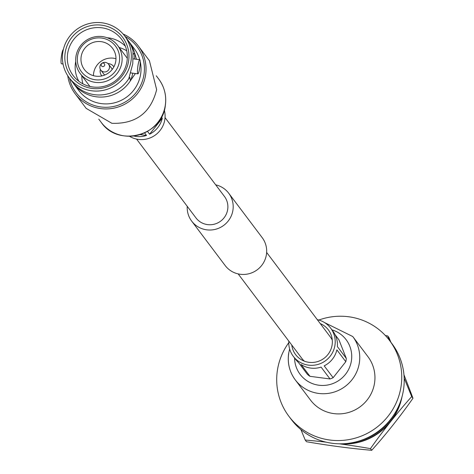 <?xml version="1.0" encoding="UTF-8"?>
<svg xmlns="http://www.w3.org/2000/svg" width="474" height="474" viewBox="0 0 474 474"><rect width="100%" height="100%" fill="white"/><g stroke="black" fill="none" stroke-linecap="round" stroke-linejoin="round"><path stroke-width="0.71" d="M332.286 340.166A17.828 17.461 -37 0 0 330.443 337.109L266.637 252.435M187.224 206.309A23.179 22.699 -37 0 0 191.68 221.109A23.179 22.699 -37 0 0 206.723 229.837A23.179 22.699 -37 0 0 229.884 218.585A23.179 22.699 -37 0 0 228.705 193.208A23.179 22.699 -37 0 0 215.706 184.848M191.68 221.109L225.162 265.535A23.179 22.699 -37 0 0 240.2 274.262A23.179 22.699 -37 0 0 263.366 263.011A23.179 22.699 -37 0 0 262.181 237.634L228.705 193.208M136.565 139.083L195.952 217.892A17.828 17.461 -37 0 0 207.523 224.605A17.828 17.461 -37 0 0 225.34 215.948A17.828 17.461 -37 0 0 224.433 196.432L165.047 117.623M238.161 273.895L301.968 358.569A17.828 17.461 -37 0 0 304.403 361.182M128.768 78.737L132.785 63.7L133.04 50.842A34.738 34.015 -37 0 0 127.565 39.792L124.632 35.9A34.738 34.015 143 0 0 88.62 23.7A34.738 34.015 143 0 0 62.805 52.324A34.738 34.015 -37 0 0 69.145 77.712L72.078 81.611A34.738 34.015 -37 0 0 94.622 94.687A34.738 34.015 -37 0 0 128.768 78.737L129.912 77.481L130.35 80.835A34.738 34.015 143 0 1 96.204 96.785A34.738 34.015 143 0 1 73.66 83.708A34.738 34.015 143 0 1 72.889 82.642M128.335 40.859A34.738 34.015 143 0 1 129.147 41.896A34.738 34.015 143 0 1 134.622 52.946L133.478 54.202L133.23 53.467M67.758 75.733A39.597 38.773 -37 0 0 75.105 93.698L86.173 108.386L111.87 123.299C135.819 124.105 150.75 112.895 156.651 89.669L149.423 60.725L138.355 46.037A39.597 38.773 -37 0 0 123.104 34.021M135.392 73.517L130.35 80.835A15.66 2.252 97.5 0 0 132.75 73.168M75.105 93.698A39.597 38.773 -37 0 0 116.154 107.604A39.597 38.773 -37 0 0 145.583 74.981A39.597 38.773 -37 0 0 138.355 46.037M69.506 78.192A38.157 37.363 -37 0 0 100.838 106.964A38.157 37.363 -37 0 0 143.989 74.56A38.157 37.363 -37 0 0 124.988 36.38M75.953 56.465A23.398 22.912 -37 0 0 80.219 73.571A23.398 22.912 -37 0 0 104.476 81.789A23.398 22.912 -37 0 0 121.865 62.509A23.398 22.912 143 0 0 117.593 45.409A23.398 22.912 143 0 0 93.337 37.191A23.398 22.912 143 0 0 75.953 56.465M77.552 56.151A21.318 20.88 143 0 1 101.661 38.05A21.318 20.88 143 0 1 119.389 61.661A21.318 20.88 -37 0 1 95.28 79.762A21.318 20.88 -37 0 1 77.552 56.151M81.161 56.625A17.639 17.271 -37 0 0 84.384 69.524A17.639 17.271 -37 0 0 102.668 75.716A17.639 17.271 -37 0 0 115.775 61.182A17.639 17.271 143 0 0 112.557 48.289A17.639 17.271 143 0 0 94.273 42.097A17.639 17.271 143 0 0 81.161 56.625M115.976 58.693A17.639 17.271 -37 0 0 93.639 73.186A17.639 17.271 -37 0 0 93.437 75.674M81.83 75.704A29.341 28.73 -37 0 0 82.909 83.845M119.205 47.542A29.341 28.73 143 0 1 126.73 50.825M78.885 81.297A29.341 28.73 -37 0 1 75.485 62.811A29.341 28.73 143 0 1 75.733 61.413M107.148 37.742A29.341 28.73 143 0 1 125.391 46.251M67.658 53.485A30.241 29.613 -37 0 0 74.608 77.345A30.241 29.613 -37 0 0 105.631 85.889A30.241 29.613 -37 0 0 126.996 61.294A30.241 29.613 143 0 0 122.766 41.048A30.241 29.613 143 0 0 91.251 28.298A30.241 29.613 143 0 0 67.658 53.485M128.596 60.98A32.315 31.645 -37 0 0 101.726 25.193A32.315 31.645 -37 0 0 65.181 52.632A32.315 31.645 -37 0 0 92.051 88.425A32.315 31.645 -37 0 0 128.596 60.98M69.145 77.712A34.738 34.015 -37 0 0 105.157 89.912A34.738 34.015 -37 0 0 130.972 61.294A34.738 34.015 143 0 0 124.632 35.9M134.61 59.037A15.66 2.252 97.5 0 0 134.622 52.946L136.429 59.274M139.7 67.936A7.128 1.025 -82.5 0 1 139.072 71.189A39.597 39.597 0 0 0 140.203 62.586A7.128 1.025 97.5 0 0 139.759 59.712A7.128 1.025 97.5 0 0 137.964 65.625A7.128 1.025 -82.5 0 0 137.898 73.849L130.765 72.907A7.128 1.025 97.5 0 1 130.623 72.806M139.072 71.189A7.128 1.025 -82.5 0 1 137.898 73.849M63.32 49.651A7.128 1.025 97.5 0 0 62.153 52.312A7.128 1.025 97.5 0 0 61.525 55.565A7.128 1.025 -82.5 0 0 61.022 60.921A7.128 1.025 -82.5 0 0 61.466 63.789L63.036 63.996M129.147 41.896L134.296 48.727A34.738 34.015 143 0 1 139.753 59.712M140.197 61.46A34.738 34.015 143 0 1 140.636 74.116A34.738 34.015 -37 0 1 114.821 102.74A34.738 34.015 -37 0 1 78.808 90.54L73.66 83.708M103.202 63.066A1.801 1.76 -37 0 0 101.169 64.594A1.801 1.76 -37 0 0 102.662 66.591A1.801 1.76 -37 0 0 104.701 65.062A1.801 1.76 -37 0 0 103.202 63.066M105.418 62.408A4.858 4.758 -37 0 0 100.808 70.087A4.858 4.758 -37 0 0 108.819 69.554A4.858 4.758 -37 0 0 105.418 62.408M100.808 70.087L103.753 73.991A4.858 4.758 -37 0 0 104.801 75.005M113.89 66.828A7.56 7.4 -37 0 0 108.001 63.611M100.364 69.37A7.56 7.4 -37 0 0 101.833 75.917L101.596 75.615M112.196 69.429A4.858 4.758 -37 0 0 111.514 68.143L108.57 64.233M129.538 136.311A23.398 22.912 -37 0 0 138.372 139.397A23.398 22.912 -37 0 0 164.312 110.098M144.623 132.939L146.519 135.457A23.398 22.912 143 0 1 136.139 136.435A23.398 22.912 143 0 1 133.893 136.026M162.837 114.21A23.398 22.912 143 0 1 162.795 114.921L162.629 114.696M161.456 117.084L162.292 118.198A23.398 22.912 143 0 1 149.618 134.189L147.532 131.428M162.671 114.601L162.795 114.921M146.519 135.457L140.251 134.634M162.292 118.198L149.618 134.189M391.998 343.739A62.995 61.685 143 0 1 403.498 389.782A62.995 61.685 -37 0 1 356.679 441.691A62.995 61.685 -37 0 1 291.374 419.567L288.915 416.302A62.995 61.685 -37 0 0 354.22 438.426A62.995 61.685 -37 0 0 401.04 386.517A62.995 61.685 143 0 0 389.539 340.474L391.998 343.739M288.761 342.702A62.995 61.685 143 0 0 277.414 370.253A62.995 61.685 -37 0 0 288.915 416.302M318.83 320.045A62.995 61.685 143 0 1 389.539 340.474M324.589 322.598L352.774 336.552L367.978 356.721A36 35.248 143 0 1 374.549 383.033A36 35.248 -37 0 1 347.798 412.694A36 35.248 -37 0 1 310.476 400.05L295.278 379.881A36 35.248 143 0 1 288.707 353.568M358.119 441.288A57.597 56.4 -37 0 0 394.486 413.879M343.514 443.741A57.597 56.4 -37 0 0 400.868 400.518M326.094 442.153A115.194 16.489 -171.3 0 0 305.209 440.038L306.471 441.715A115.194 16.489 -171.3 0 0 339.698 446.798A115.194 16.489 -171.3 0 0 371.729 450.3A115.194 22.574 127.8 0 0 392.952 425.065A115.194 22.574 127.8 0 0 412.978 398.243A115.194 6.085 67.8 0 0 403.955 374.768M404.168 378.116A115.194 6.085 67.8 0 0 411.71 396.572A115.194 22.574 127.8 0 0 390.487 421.801A115.194 22.574 127.8 0 0 370.461 448.623A115.194 16.489 -171.3 0 0 339.266 443.806M371.729 450.3L370.461 448.623M412.978 398.243L411.71 396.572M305.209 440.038A115.194 6.085 -112.2 0 1 300.913 429.592M385.374 335.521A115.194 16.489 8.7 0 1 387.708 335.93A115.194 6.085 67.8 0 0 389.308 340.172M390.902 342.281A115.194 6.085 67.8 0 0 388.97 337.601L387.708 335.93M339.781 443.812A57.597 56.4 -37 0 0 390.487 421.801A57.597 56.4 -37 0 0 401.97 396.951M331.285 338.329A20.518 20.092 143 0 1 332.108 338.691M320.24 323.57A20.518 20.092 143 0 1 328.375 329.892A20.518 20.092 143 0 1 329.424 352.354A20.518 20.092 143 0 1 308.918 362.314A20.518 20.092 143 0 1 295.598 354.588A20.518 20.092 143 0 1 291.765 345.031M317.296 319.66A23.398 22.912 143 0 1 330.674 328.156A23.398 22.912 143 0 1 331.871 353.776A23.398 22.912 143 0 1 308.485 365.134A23.398 22.912 143 0 1 293.299 356.324A23.398 22.912 143 0 1 288.82 341.12M293.299 356.324L295.533 359.286A23.398 22.912 -37 0 0 298.448 362.462L307.371 374.306A23.398 22.912 143 0 0 309.972 376.32L301.043 364.476A23.398 22.912 -37 0 0 310.719 368.091A23.398 22.912 -37 0 0 321.094 367.113L330.023 378.963A23.398 22.912 143 0 0 333.121 377.695L345.795 361.703A23.398 22.912 143 0 0 346.298 358.421L338.922 339.787L335.159 334.798M303.028 360.601A20.518 20.092 143 0 1 302.91 359.713M309.972 376.32L330.023 378.963M333.121 377.695L324.192 365.851A23.398 22.912 -37 0 0 336.866 349.853L345.795 361.703M346.298 358.421L337.37 346.577A23.398 22.912 -37 0 0 332.908 331.119L330.674 328.156M158.719 79.04C164.472 86.932 166.682 95.748 165.337 105.489C162.345 135.831 118.15 147.532 101.223 122.369A36 35.248 -37 0 0 138.538 135.013A36 35.248 -37 0 0 165.29 105.352A36 35.248 -37 0 0 158.719 79.04L156.272 75.793M331.942 329.839A28.801 28.203 143 0 1 351.406 360.767A28.801 28.203 143 0 1 321.176 385.433A28.801 28.203 143 0 1 294.567 358M352.774 336.552A36 35.248 143 0 1 359.345 362.865A36 35.248 143 0 1 332.594 392.519A36 35.248 143 0 1 295.278 379.881C289.513 371.983 287.303 363.155 288.654 353.408L289.632 348.941M89.93 86.452L80.219 73.571M127.299 58.284L117.593 45.409M139.759 59.712L133.283 58.859M62.153 52.312A39.597 39.597 0 0 0 61.022 60.921M101.223 122.369L98.77 119.122M113.896 66.822L113.671 66.52"/></g></svg>

